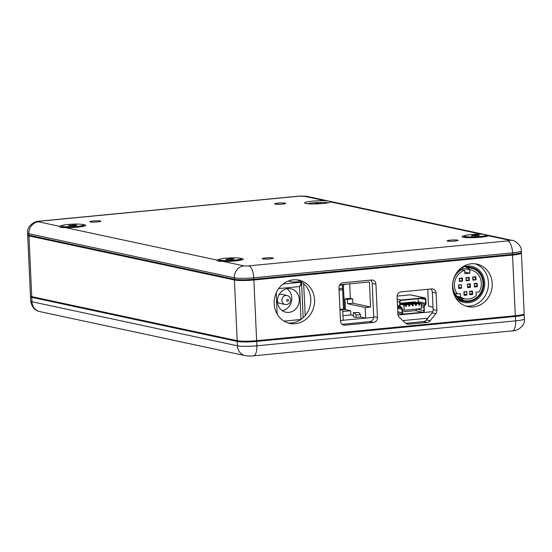 <?xml version="1.0" encoding="UTF-8"?>
<svg xmlns="http://www.w3.org/2000/svg" width="552" height="552" viewBox="0 0 552 552"><rect width="100%" height="100%" fill="white"/><g stroke="black" fill="none" stroke-linecap="round" stroke-linejoin="round"><path stroke-width="0.83" d="M471.394 263.787A21.735 19.762 102.1 0 0 452.599 284.232A21.735 19.762 102.1 0 0 467.813 306.615A21.735 19.762 102.1 0 0 473.354 306.933A21.735 19.762 102.1 0 0 492.142 286.488A21.735 19.762 102.1 0 0 476.928 264.104A21.735 19.762 102.1 0 0 471.394 263.787M465.957 306.112A21.735 19.762 102.1 0 0 469.6 306.125A21.735 19.762 102.1 0 0 488.285 286.729A21.735 19.762 102.1 0 0 475.037 263.801M293.36 279.85A22.108 20.1 102.1 0 0 274.247 300.64A22.108 20.1 102.1 0 0 289.724 323.403A22.108 20.1 102.1 0 0 295.354 323.72A22.108 20.1 102.1 0 0 314.467 302.938A22.108 20.1 102.1 0 0 298.998 280.174A22.108 20.1 102.1 0 0 293.36 279.85M287.868 322.899A22.108 20.1 102.1 0 0 291.608 322.92A22.108 20.1 102.1 0 0 310.61 303.179A22.108 20.1 102.1 0 0 297.1 279.871M371.524 280.03L342.951 282.783A4.602 4.188 102.1 0 0 338.962 287.758L340.474 321.029A4.602 4.188 102.1 0 0 343.71 325.121A4.602 4.188 102.1 0 0 344.883 325.19L373.449 322.437A4.602 4.188 102.1 0 0 377.444 317.462L375.933 284.19A4.602 4.188 102.1 0 0 372.697 280.092A4.602 4.188 102.1 0 0 371.524 280.03M397.102 296.838L397.888 314.143A4.602 4.188 102.1 0 0 399.262 317.255L405.499 323.141A4.602 4.188 102.1 0 0 407.355 324.127A4.602 4.188 102.1 0 0 408.535 324.197L427.234 322.389A4.602 4.188 102.1 0 0 430.146 320.767L435.797 313.729A4.602 4.188 102.1 0 0 436.88 310.383L436.094 293.077A4.602 4.188 102.1 0 0 432.858 288.979A4.602 4.188 102.1 0 0 431.685 288.917L401.097 291.863A4.602 4.188 102.1 0 0 397.102 296.838M521.122 252.726L521.302 252.885A14.738 1.704 177.4 0 1 521.412 253.078A14.738 1.704 177.4 0 1 512.691 255.038L253.872 279.988A14.738 1.704 177.4 0 1 234.427 279.995L28.98 235.932A14.738 1.704 177.4 0 1 27.697 235.304A14.738 1.704 177.4 0 1 27.793 235.104L27.952 234.931M27.697 235.304L30.457 295.996A14.738 1.704 -2.6 0 0 30.567 296.189A14.738 1.704 -2.6 0 0 31.733 296.624L237.181 340.688A14.738 1.704 -2.6 0 0 256.625 340.674L515.444 315.723A14.738 1.704 -2.6 0 0 524.076 313.971A14.738 1.704 -2.6 0 0 524.165 313.771L521.412 253.078M370.627 280.112A4.602 4.188 -77.9 0 1 372.186 283.39L373.697 316.655A4.602 4.188 -77.9 0 1 369.702 321.63L342.026 324.3M430.788 289A4.602 4.188 -77.9 0 1 432.34 292.277L433.127 309.575A4.602 4.188 -77.9 0 1 432.043 312.929L426.399 319.96A4.602 4.188 -77.9 0 1 423.487 321.588L405.679 323.306M28.055 234.938A14.366 1.656 -2.6 0 0 29.297 235.538L234.745 279.602A14.366 1.656 -2.6 0 0 253.706 279.588L512.518 254.638A14.366 1.656 -2.6 0 0 521.026 252.74M524.076 313.971L523.731 314.35A14.366 1.656 177.4 0 1 515.313 316.054L256.494 341.012A14.366 1.656 177.4 0 1 237.532 341.019L32.085 296.955A14.366 1.656 177.4 0 1 30.947 296.534L30.567 296.189M277.911 203.143A5.527 0.635 -2.6 0 0 274.641 203.874A5.527 0.635 -2.6 0 0 282.417 204.109A5.527 0.635 -2.6 0 0 285.688 203.377A5.527 0.635 -2.6 0 0 277.911 203.143M450.37 240.134A5.527 0.635 -2.6 0 0 447.099 240.865A5.527 0.635 -2.6 0 0 454.869 241.093A5.527 0.635 -2.6 0 0 458.139 240.362A5.527 0.635 -2.6 0 0 450.37 240.134M265.505 257.957A5.527 0.635 -2.6 0 0 262.228 258.688A5.527 0.635 -2.6 0 0 270.004 258.922A5.527 0.635 -2.6 0 0 273.274 258.184A5.527 0.635 -2.6 0 0 265.505 257.957M93.046 220.966A5.527 0.635 -2.6 0 0 89.776 221.697A5.527 0.635 -2.6 0 0 97.545 221.932A5.527 0.635 -2.6 0 0 100.816 221.2A5.527 0.635 -2.6 0 0 93.046 220.966M481.158 234.193L330.979 201.984C331.49 201.535 329.496 201.107 325.011 200.707A13.262 1.532 -2.6 0 0 312.515 201.163A13.262 1.532 -2.6 0 0 304.759 203.095A13.262 1.532 -2.6 0 0 323.313 203.474A13.262 1.532 -2.6 0 0 330.979 201.984L331.076 201.901M219.413 259.295A13.262 1.532 -2.6 0 0 216.936 260.075C216.446 260.958 218.44 261.386 222.904 261.358A13.262 1.532 -2.6 0 0 235.4 260.903A13.262 1.532 -2.6 0 0 243.17 259.323A13.262 1.532 -2.6 0 0 240.506 258.343M61.955 225.526A13.262 1.532 -2.6 0 0 59.471 226.306C58.988 227.189 60.975 227.61 65.44 227.59L216.936 260.075L216.957 260.62M65.44 227.59A13.262 1.532 -2.6 0 0 77.942 227.134A13.262 1.532 -2.6 0 0 85.712 225.554A13.262 1.532 -2.6 0 0 83.048 224.567M325.011 200.707L304 196.202A3.685 0.428 -2.6 0 0 299.143 196.202L40.324 221.152A3.685 0.428 -2.6 0 0 38.461 221.8L59.471 226.306L59.499 226.851M464.784 235.642A13.262 1.532 -2.6 0 0 462.224 236.863A13.262 1.532 -2.6 0 0 480.771 237.25A13.262 1.532 -2.6 0 0 488.444 235.759L486.346 234.931M222.904 261.358L243.915 265.864A3.685 0.428 -2.6 0 0 248.773 265.864L507.592 240.907A11.054 4.423 84.5 0 1 512.587 252.844L253.768 277.794A14.738 1.704 177.4 0 1 234.324 277.801L28.877 233.737A14.738 1.704 177.4 0 1 27.6 233.11L27.669 234.572A14.738 1.704 -2.6 0 0 27.772 234.766A14.738 1.704 -2.6 0 0 28.945 235.2L234.393 279.264A14.738 1.704 -2.6 0 0 253.837 279.257L512.656 254.306A14.738 1.704 -2.6 0 0 521.288 252.547A14.738 1.704 -2.6 0 0 521.378 252.347L521.309 250.884A14.738 1.704 177.4 0 1 512.587 252.844L512.518 254.638L253.706 279.588A14.366 1.656 177.4 0 1 234.745 279.602L29.297 235.538A14.366 1.656 177.4 0 1 28.159 235.111L27.772 234.766M521.288 252.547L520.936 252.926A14.366 1.656 177.4 0 1 512.518 254.638L515.313 316.054A14.366 1.656 -2.6 0 0 523.813 314.164M523.917 314.143L524.089 314.309A14.738 1.704 177.4 0 1 524.2 314.502A14.738 1.704 177.4 0 1 515.478 316.455L256.659 341.405A14.738 1.704 177.4 0 1 237.215 341.419L31.768 297.355A14.738 1.704 177.4 0 1 30.491 296.728A14.738 1.704 177.4 0 1 30.581 296.527L30.739 296.348M30.843 296.355A14.366 1.656 -2.6 0 0 32.085 296.955L237.532 341.019A14.366 1.656 -2.6 0 0 256.494 341.012L515.313 316.054L515.678 320.843A14.738 1.704 -2.6 0 0 524.4 318.89L524.2 314.502M307.754 203.757A11.054 1.276 177.4 0 1 314.005 202.763A11.054 1.276 177.4 0 1 328.164 202.832M321.913 203.598L316.448 203.391L314.033 203.957M316.475 203.909L316.448 203.391M320.664 203.695L320.65 203.281M83.559 224.926L83.593 225.658A11.054 1.276 177.4 0 1 83.524 225.809A11.054 1.276 177.4 0 1 78.398 226.975A11.054 1.276 177.4 0 1 61.589 226.803A11.054 1.276 177.4 0 1 61.507 226.658L61.472 225.927A11.054 1.276 177.4 0 1 66.668 224.602A11.054 1.276 177.4 0 1 77.846 224.071A11.054 1.276 177.4 0 1 83.559 224.926A11.054 1.276 177.4 0 1 78.363 226.244A11.054 1.276 177.4 0 1 67.185 226.782A11.054 1.276 177.4 0 1 61.472 225.927M74.513 224.905L68.269 225.63L74.768 225.74L76.762 225.216L74.513 224.905L74.554 225.754M70.304 225.92L70.263 225.112M241.017 258.695L241.052 259.426A11.054 1.276 177.4 0 1 240.982 259.578A11.054 1.276 177.4 0 1 237.739 260.496A11.054 1.276 177.4 0 1 226.361 261.296A11.054 1.276 177.4 0 1 219.047 260.572A11.054 1.276 177.4 0 1 218.971 260.427L218.937 259.695A11.054 1.276 177.4 0 1 222.249 258.633A11.054 1.276 177.4 0 1 234.227 257.825A11.054 1.276 177.4 0 1 241.017 258.695A11.054 1.276 177.4 0 1 237.705 259.764A11.054 1.276 177.4 0 1 225.727 260.565A11.054 1.276 177.4 0 1 218.937 259.695M231.115 258.674L225.865 259.502L232.951 259.412L234.096 258.888L231.115 258.674L231.157 259.55M227.031 259.592L227.003 258.978M486.395 235.042L486.422 235.773A11.054 1.276 177.4 0 1 486.36 235.925A11.054 1.276 177.4 0 1 484.746 236.532A11.054 1.276 177.4 0 1 472.988 237.622A11.054 1.276 177.4 0 1 464.425 236.918A11.054 1.276 177.4 0 1 464.342 236.773L464.308 236.042A11.054 1.276 177.4 0 1 465.985 235.283A11.054 1.276 177.4 0 1 478.37 234.179A11.054 1.276 177.4 0 1 486.395 235.042A11.054 1.276 177.4 0 1 484.711 235.801A11.054 1.276 177.4 0 1 472.333 236.905A11.054 1.276 177.4 0 1 464.308 236.042M475.5 235.042L471.746 235.442L471.594 235.939L478.957 235.642L479.101 235.138L475.5 235.042L475.541 236.001M471.767 235.945L471.746 235.442M339.97 309.948L342.688 309.686L343.171 320.284L340.446 320.546L373.676 317.345L365.693 318.111L360.594 317.02L356.157 317.448L353.459 316.869L353.266 312.667L354.467 312.922L356.047 315.075L356.157 317.448M398.006 314.999L432.789 311.645M402.801 320.595L427.828 318.18M464.039 298.646A16.581 15.076 -77.9 0 1 460.761 299.267M456.932 272.412A17.319 15.746 -77.9 0 1 461.106 269.1L461.396 269.755A16.581 15.076 102.1 0 0 452.743 285.853A16.581 15.076 102.1 0 0 464.398 300.605A16.581 15.076 102.1 0 0 483 282.935A16.581 15.076 102.1 0 0 472.967 268.638L465.474 267.03A16.581 15.076 -77.9 0 1 470.214 269.825M472.967 268.638L473.195 267.934A17.319 15.746 -77.9 0 1 483.669 282.872A17.319 15.746 -77.9 0 1 464.239 301.323A17.319 15.746 -77.9 0 1 452.978 290.835M473.195 267.934L465.702 266.326L465.474 267.03M464.784 272.088L469.897 273.185L464.853 273.668L464.701 270.273A14.738 13.4 102.1 0 0 457.325 293.961L460.43 293.664L460.589 297.038A14.738 13.4 102.1 0 0 464.784 298.804A14.738 13.4 102.1 0 0 476.238 295.534L476.086 292.153L479.191 291.856A14.738 13.4 102.1 0 0 481.316 283.1A14.738 13.4 102.1 0 0 470.966 269.983A14.738 13.4 102.1 0 0 469.738 269.79L462.245 268.182L462.314 269.762M455.269 297.079A18.423 16.753 102.1 0 0 464.011 302.406A18.423 16.753 102.1 0 0 484.677 282.776A18.423 16.753 102.1 0 0 471.732 266.381A18.423 16.753 102.1 0 0 461.582 267.658M460.361 301.123A18.423 16.753 102.1 0 0 462.328 300.916M427.738 289.296L428.511 306.277L433.023 307.243M469.828 267.216A18.423 16.753 102.1 0 0 467.882 266.057M470.966 269.983L463.466 268.375A14.738 13.4 102.1 0 0 462.245 268.182M464.701 270.273L461.299 269.542M454.889 293.436L457.325 293.961M460.589 297.038L456.911 296.251M466.109 280.802L465.964 277.69L469.159 277.387L469.297 280.492L468.814 280.492L468.689 277.753L466.171 277.994L466.109 280.802L469.297 280.492M466.923 295.044L466.764 291.573L464.108 292.146L464.232 294.892L466.757 294.644L466.923 295.044L464.066 295.32L463.908 291.842L466.764 291.573M470.456 287.357L467.599 287.633L467.44 284.163L470.297 283.887L470.456 287.357L469.952 286.992L469.828 284.252L467.454 284.48M472.636 294.492L469.78 294.768L469.621 291.297L472.477 291.021L472.636 294.492L472.132 294.126L472.008 291.387L469.635 291.615M461.548 288.22L461.389 284.742L458.733 285.322L458.857 288.061L461.382 287.82L461.548 288.22L458.691 288.496L458.533 285.018L461.389 284.742M477.342 286.695L474.485 286.971L474.334 283.5L477.19 283.224L477.342 286.695L476.845 286.329L476.721 283.59L474.347 283.818M472.829 280.154L472.684 277.049L475.879 276.738L476.024 279.843L475.534 279.843L475.41 277.104L472.891 277.345L472.829 280.154L476.024 279.843M459.381 281.451L459.243 278.339L462.438 278.035L462.576 281.14L462.093 281.14L461.969 278.401L459.443 278.643L459.381 281.451L462.576 281.14M469.897 273.185L469.738 269.79M459.533 280.595L462.093 281.14M472.981 279.298L475.534 279.843M474.437 285.812L476.845 286.329L474.472 286.557M458.822 287.275L461.382 287.82M469.724 293.609L472.132 294.126L469.759 294.354M467.544 286.474L469.952 286.992L467.578 287.219M464.197 294.099L466.757 294.644M466.254 279.947L468.814 280.492M472.477 291.021L472.008 291.387M464.232 294.892L464.066 295.32M458.857 288.061L458.691 288.496M470.297 283.887L469.828 284.252M477.19 283.224L476.721 283.59M475.879 276.738L475.41 277.104M469.159 277.387L468.689 277.753M462.438 278.035L461.969 278.401M461.106 269.1L460.085 268.886M277.442 301.709A4.602 4.188 102.1 0 0 279.898 303.393L285.142 304.525A4.602 4.188 -77.9 0 1 281.906 300.426A4.602 4.188 -77.9 0 1 287.075 295.513L281.83 294.388A4.602 4.188 102.1 0 0 278.898 294.92M277.435 301.558A11.972 10.888 102.1 0 0 285.846 312.211A11.972 10.888 102.1 0 0 299.287 299.446A11.972 10.888 102.1 0 0 290.869 288.793A11.972 10.888 102.1 0 0 277.435 301.558M282.258 310.652A11.972 10.888 102.1 0 0 291.787 297.838A11.972 10.888 102.1 0 0 286.964 288.737M288.289 281.058L293.202 282.113L297.569 281.692A0.738 0.669 -77.9 0 1 297.928 281.768M301.275 283.003C301.972 283.404 301.392 284.59 299.543 286.571C300.971 284.19 301.309 282.776 300.564 282.334L297.569 281.692M303.641 283.618L305.221 315.551M339.749 284.811L369.419 281.955L370.558 306.995L365.21 307.512L365.693 318.111M353.397 315.475L350.844 314.93L342.964 315.689M342.688 309.686L339.928 309.092M350.844 314.93L350.658 310.728L345.483 309.617L344.993 298.867L347.318 299.363L347.518 303.717L365.21 307.512M360.594 317.02L360.484 314.647L358.903 312.494L353.266 312.667M370.558 306.995L352.859 303.2L352.666 298.853L350.341 298.349L349.678 283.859M342.771 311.487L350.658 310.728M356.047 315.075L360.484 314.647M342.385 284.887L343.503 309.506L345.483 309.617M347.518 303.717L352.859 303.2M352.666 298.853L347.318 299.363M350.341 298.349L344.993 298.867M343.344 284.77L344.476 309.713M358.903 312.494L354.467 312.922M342.537 288.372L339.004 288.71M341.481 284.646A2.946 1.18 84.5 0 1 341.026 284.963L339.556 285.142M344.897 284.315A2.946 1.18 84.5 0 1 344.441 284.639L340.204 285.156A5.161 2.063 84.5 0 1 340.184 285.156A5.161 2.063 84.5 0 1 340.163 285.156L343.096 284.763A2.946 1.18 84.5 0 0 343.551 284.446M339.066 290.104L342.606 289.759M343.482 309.141L341.184 309.361M340.135 284.777A2.946 1.18 84.5 0 1 339.68 285.094L339.577 285.108M418.871 304.904A0.4 0.366 102.1 0 0 419.037 305.056L419.368 305.021A0.4 0.366 102.1 0 0 419.272 304.29A0.4 0.366 102.1 0 0 418.858 304.531M415.511 305.228A0.4 0.366 102.1 0 0 415.677 305.38L416.008 305.346A0.4 0.366 102.1 0 0 415.911 304.614A0.4 0.366 102.1 0 0 415.497 304.856M412.151 305.553A0.4 0.366 102.1 0 0 412.316 305.704L412.648 305.67A0.4 0.366 102.1 0 0 412.551 304.939A0.4 0.366 102.1 0 0 412.13 305.18M408.791 305.877A0.4 0.366 102.1 0 0 408.956 306.029L409.28 305.994A0.4 0.366 102.1 0 0 409.184 305.263A0.4 0.366 102.1 0 0 408.77 305.504M405.43 306.201A0.4 0.366 102.1 0 0 405.596 306.353L405.92 306.319A0.4 0.366 102.1 0 0 405.823 305.587A0.4 0.366 102.1 0 0 405.409 305.829M402.442 311.873L415.221 310.638A1.477 1.339 102.1 0 0 416.498 309.065M417.905 302.682A1.477 1.339 102.1 0 0 418.188 301.696L418.057 298.742M421.211 303.393L419.741 303.531L419.81 305.028L418.885 305.118L418.816 303.621L416.38 303.855L416.449 305.353L415.518 305.442L415.456 303.945L413.02 304.18L413.089 305.677L412.158 305.767L412.089 304.269L409.66 304.504L409.729 306.001L408.797 306.091L408.728 304.594L406.3 304.828L406.362 306.325L405.437 306.415L405.368 304.918L403.961 305.056L404.195 310.252L421.445 308.589L421.211 303.393L414.014 301.847L412.558 302.282M408.728 304.594L401.532 303.048L400.027 303.193M412.089 304.269L404.892 302.724L402.47 303.255M415.456 303.945L408.252 302.399L405.837 302.931M418.816 303.621L411.613 302.075L409.198 302.606M419.81 305.028L419.451 304.952M416.449 305.353L416.091 305.277M413.089 305.677L412.73 305.601M409.729 306.001L409.363 305.925M406.362 306.325L406.003 306.25M401.228 299.998A1.842 1.677 102.1 0 0 399.634 301.992L399.807 305.794A1.842 1.677 102.1 0 0 400.359 307.043L401.442 308.064A1.842 1.677 -77.9 0 1 401.994 309.313L402.146 312.763A1.842 1.677 102.1 0 0 403.912 314.426L422.735 312.611A1.842 1.677 102.1 0 0 424.329 310.624L424.177 307.174A1.842 1.677 -77.9 0 1 424.605 305.829L425.592 304.607A1.842 1.677 102.1 0 0 426.027 303.269L425.847 299.46A1.842 1.677 102.1 0 0 424.088 297.797L401.228 299.998L397.205 299.136M424.557 297.825L410.757 294.865A1.842 1.677 102.1 0 0 410.288 294.837L397.123 296.107M399.965 301.958L400.145 305.767A1.477 1.339 102.1 0 0 400.579 306.76L401.663 307.781A2.208 2.008 -77.9 0 1 402.325 309.279L402.484 312.729A1.477 1.339 102.1 0 0 403.892 314.06L422.715 312.246A1.477 1.339 102.1 0 0 423.998 310.659L423.839 307.202A2.208 2.008 -77.9 0 1 424.357 305.594L425.344 304.373A1.477 1.339 102.1 0 0 425.689 303.303L425.516 299.494A1.477 1.339 102.1 0 0 424.102 298.163L401.249 300.364A1.477 1.339 102.1 0 0 399.965 301.958M404.195 310.252L402.353 309.851M403.961 305.056L400.069 304.221M419.741 303.531L412.544 301.985M416.38 303.855L409.184 302.31M413.02 304.18L405.823 302.634M409.66 304.504L402.463 302.958M406.3 304.828L400.041 303.49M405.368 304.918L400.048 303.779M248.773 265.864A11.054 4.423 84.5 0 1 253.768 277.794L256.859 345.793L515.678 320.843A11.054 4.423 84.5 0 1 512.235 330.883L253.423 355.833A11.054 4.423 84.5 0 0 256.859 345.793A14.738 1.704 -2.6 0 1 237.415 345.807A11.054 10.053 102.1 0 0 245.178 355.64L39.73 311.576C34.831 310.603 31.816 307.112 30.691 301.116A14.738 1.704 -2.6 0 0 31.968 301.744L237.415 345.807L234.324 277.801A11.054 10.053 102.1 0 1 243.915 265.864M38.461 221.8A11.054 10.053 102.1 0 0 28.877 233.737L31.968 301.744A11.054 10.053 102.1 0 0 39.73 311.576M432.34 292.277L436.094 293.077M433.127 309.575L436.88 310.383M432.043 312.929L435.797 313.729M426.399 319.96L430.146 320.767M423.487 321.588L427.234 322.389M406.258 323.707L408.535 324.197M372.186 283.39L375.933 284.19M373.697 316.655L377.444 317.462M369.702 321.63L373.449 322.437M342.606 324.707L344.883 325.19M507.592 240.907A3.685 0.428 -2.6 0 0 509.455 240.265L488.444 235.759M299.143 196.202A11.054 4.423 84.5 0 0 298.577 196.167L39.765 221.117A11.054 4.423 84.5 0 1 40.324 221.152M298.577 196.167L306.822 196.36A11.054 10.053 102.1 0 0 304 196.202M521.309 250.884C521.902 244.646 513.263 239.809 512.27 240.424A11.054 10.053 102.1 0 0 509.455 240.265M288.448 300.26A0.918 0.835 102.1 0 0 287.571 299.425A0.918 0.835 102.1 0 0 286.771 300.419A0.918 0.835 102.1 0 0 287.654 301.254A0.918 0.835 102.1 0 0 288.448 300.26M283.072 284.018L300.564 282.334A0.738 0.669 -77.9 0 1 300.757 282.348L301.606 283.404L303.158 317.69M276.2 292.933L277.159 314.047M283.997 321.119L300.881 319.491M301.033 319.387L299.543 286.571L278.684 288.586M341.026 284.963L339.68 285.094M340.204 285.156L339.514 285.225M344.441 284.639L343.096 284.763M399.634 301.992L397.316 301.495M399.807 305.794L397.488 305.297M400.359 307.043L397.537 306.436M401.442 308.064L397.571 307.236M401.994 309.313L397.626 308.375M402.146 312.763L397.785 311.825M424.088 297.797L410.288 294.837M420.79 298.48L425.516 299.494M418.188 301.696L425.689 303.303M421.217 303.49L425.344 304.373M421.279 304.939L424.357 305.594M421.362 306.67L423.839 307.202M416.546 309.058L423.998 310.659M415.221 310.638L422.715 312.246M403.167 313.909L403.892 314.06M39.765 221.117C34.272 220.855 26.648 226.396 27.6 233.11M512.27 240.424L486.236 234.841M483.987 234.358L306.822 196.36M30.491 296.728L30.691 301.116M245.178 355.64C248.676 356.109 251.422 356.171 253.423 355.833M512.235 330.883C517.728 331.145 525.352 325.604 524.4 318.89M62.376 227.514L61.589 226.803M82.917 226.465L83.524 225.809M219.834 261.282L219.047 260.572M240.375 260.233L240.982 259.578M465.088 237.519L464.425 236.918M485.753 236.58L486.36 235.925M464.239 301.323L458.657 300.129M458.029 297.355L464.784 298.804M287.075 295.513C289.234 296.141 290.414 297.556 290.635 299.77C290.352 303.124 288.523 304.704 285.142 304.525M297.756 281.699L300.757 282.348M419.272 304.29L418.844 304.2M415.911 304.614L415.477 304.525M412.551 304.939L412.116 304.849M409.184 305.263L408.756 305.173M405.823 305.587L405.396 305.498M403.443 314.405L397.847 313.205"/></g></svg>
